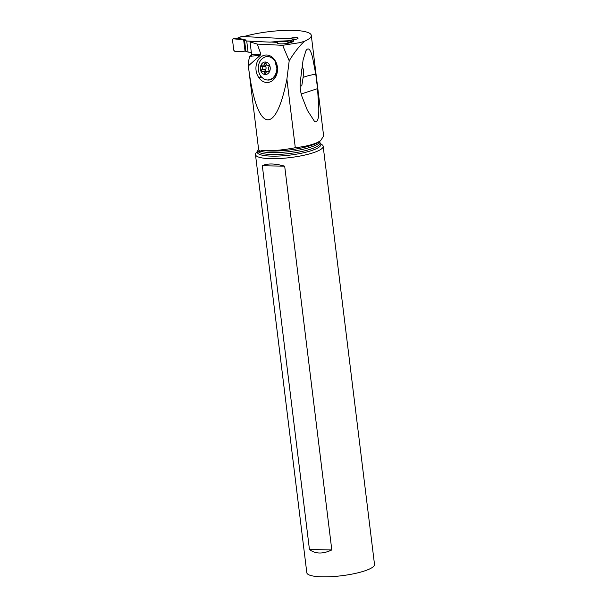 <?xml version="1.0" encoding="UTF-8"?>
<svg xmlns="http://www.w3.org/2000/svg" width="607" height="607" viewBox="0 0 607 607"><rect width="100%" height="100%" fill="white"/><g stroke="black" fill="none" stroke-linecap="round" stroke-linejoin="round"><path stroke-width="0.91" d="M241.245 36.693A1.093 0.827 68.4 0 1 241.745 36.496L294.312 39.015A1.093 0.827 68.4 0 1 295.07 39.493L292.908 40.35L293.06 41.572M234.803 51.345L233.771 50.244L232.489 39.789L233.255 38.78L232.489 39.789L233.771 50.244L234.803 51.345L243.498 51.291A22.641 17.178 68.4 0 1 245.046 51.163L245.888 51.254L245.046 51.163A22.641 17.178 68.4 0 0 243.498 51.291L234.803 51.345M237.557 38.104L233.08 38.78L237.542 38.097L241.472 36.541M242.072 39.667L233.255 38.78L242.072 39.667A22.641 17.178 68.4 0 0 243.673 39.956L244.53 40.138L243.673 39.956A22.641 17.178 68.4 0 1 242.072 39.667L245.365 39.834L237.527 38.12M246.723 41.026L269.994 42.141L275.624 41.64L269.994 42.141L246.723 41.026L244.56 40.153L246.723 41.026L248.088 52.141L251.313 52.293L248.088 52.141L245.888 51.254L248.088 52.141M292.073 41.246L288.279 42.467L288.363 43.165L287.255 41.367L276.428 41.322L290.374 40.654L292.073 41.246L290.935 40.669M292.362 41.534L292.407 41.951M288.279 42.467L287.255 41.367L278.552 41.42A22.641 17.178 68.4 0 1 277.004 41.549L275.624 41.64L276.428 41.322M251.275 41.458L250.046 41.944L257.292 44.091L282.619 45.305L299.699 42.68L304.418 41.314A41.807 8.832 173 0 0 304.752 41.17A41.807 8.832 -7 0 0 311.285 35.373L323.637 135.976L320.557 140.741L317.211 142.584C311.877 144.944 304.577 146.651 295.305 147.729C282.619 150.081 272.406 151.052 264.675 150.65C262.649 150.24 261.222 150.407 260.411 151.158L260.418 151.257A33.749 7.132 173 0 1 258.597 149.314A34.842 7.36 -7 0 0 257.755 150.794L257.823 151.044C258.195 151.985 259.06 152.054 260.418 151.257M295.305 147.729L286.891 79.183C275.229 138.426 256.321 131.901 248.354 65.882L248.324 65.624C248.058 63.378 248.582 60.252 249.894 56.254L250.001 55.867L251.177 56.481L251.586 54.501L250.046 41.944M251.609 54.949A33.749 7.132 -7 0 0 250.001 55.867M248.354 65.882L260.122 55.419L260.775 54.114L251.586 54.501M277.649 43.332L277.528 42.369L270.988 42.05M292.908 40.35A8.187 1.73 173 0 1 293.515 40.897A8.187 1.73 173 0 1 293.249 41.413A8.187 1.73 173 0 1 291.823 42.202A8.187 1.73 173 0 1 282.87 43.848A8.187 1.73 173 0 1 277.262 42.892A8.187 1.73 173 0 1 277.528 42.369M289.137 38.772A4.773 1.009 173 0 1 289.569 38.575A4.773 1.009 173 0 1 291.58 38.013A4.773 1.009 173 0 1 298.06 38.173A4.773 1.009 173 0 1 297.081 38.939A4.773 1.009 173 0 1 295.07 39.493M311.285 35.373A41.807 8.832 -7 0 0 287.217 30.35A41.807 8.832 -7 0 0 243.741 36.595M304.418 41.314C299.289 46.102 294.213 52.589 289.198 60.791L282.619 45.305M286.891 79.183L289.198 60.791M300.139 85.997L301.77 85.868L303.105 77.4C306.345 76.11 310.564 75.033 315.769 74.16L312.552 57.415C311.399 52.915 309.145 45.487 305.928 50.745L303.098 59.918L300.237 82.165C299.866 87.271 300.465 92.097 302.02 96.642L307.392 110.345L314.623 121.575C318.721 123.464 318.872 113.797 318.789 108.205L317.552 88.637L301.224 93.986M315.769 74.16L317.552 88.637M257.292 44.091L260.707 53.757M274.576 59.82A13.453 10.585 88.6 0 1 274.318 78.834A13.453 10.585 88.6 0 1 259.348 78.273L258.901 77.673A13.453 10.585 88.6 0 1 259.166 58.659A13.453 10.585 88.6 0 1 274.129 59.22L274.41 60.305C270.032 55.48 265.593 55.283 261.093 59.729C259.326 61.929 258.392 64.615 258.286 67.779C258.248 71.148 259.159 74.062 261.018 76.535L263.893 79.062L266.943 80.048L270.062 79.699L272.9 78.053L275.138 75.306L276.526 71.755L276.913 68.667L274.948 61.034L277.422 68.652A11.867 9.333 88.6 0 1 268.377 80.071A11.867 9.333 88.6 0 1 268.112 80.071M260.373 68.037A6.275 4.939 -91.4 0 0 265.183 74.547A6.275 4.939 -91.4 0 0 270.244 68.515A6.275 4.939 -91.4 0 0 265.434 62.005A6.275 4.939 -91.4 0 0 260.373 68.037M261.534 70.313A0.903 0.706 88.6 0 1 261.761 69.684A2.216 1.745 -91.4 0 0 262.307 68.136A2.216 1.745 -91.4 0 0 261.822 66.535A0.903 0.706 88.6 0 1 262.535 65.055A2.216 1.745 -91.4 0 0 263.097 65.161A2.216 1.745 -91.4 0 0 264.72 63.576A0.903 0.706 88.6 0 1 266.086 63.652A2.216 1.745 -91.4 0 0 267.839 65.389A2.216 1.745 -91.4 0 0 268.203 65.328A0.903 0.706 88.6 0 1 268.855 66.869A2.216 1.745 -91.4 0 0 268.309 68.424A2.216 1.745 -91.4 0 0 268.795 70.017A0.903 0.706 88.6 0 1 268.082 71.497A2.216 1.745 -91.4 0 0 267.52 71.391A2.216 1.745 -91.4 0 0 265.896 72.977A0.903 0.706 88.6 0 1 264.531 72.901A2.216 1.745 -91.4 0 0 262.778 71.163A2.216 1.745 -91.4 0 0 262.414 71.224A0.903 0.706 88.6 0 1 261.534 70.313M265.98 71.133L264.94 70.23L265.32 69.593L261.761 69.684M265.297 65.108L265.388 66.444C266.374 67.514 266.352 68.568 265.32 69.593M266.898 65.063L263.097 65.161M266.063 63.545L264.72 63.576M262.778 71.163L268.711 71.36M301.421 70.336L302.521 66.891L303.705 70.473L303.105 77.4M323.167 146.272L374.511 564.434A34.098 7.208 173 0 1 369.185 569.161A34.098 7.208 173 0 1 331.581 576.65A34.098 7.208 173 0 1 306.816 572.75L255.471 154.58A34.098 7.208 -7 0 0 280.237 158.48A34.098 7.208 -7 0 0 317.84 150.991A34.098 7.208 -7 0 0 323.167 146.272A34.098 7.208 -7 0 0 322.173 144.823L320.071 143.26A32.012 6.768 -7 0 1 315.845 148.935A32.012 6.768 -7 0 1 277.596 156.098A32.012 6.768 -7 0 1 257.74 150.923L256.078 152.934A34.098 7.208 -7 0 0 255.471 154.58M257.869 150.756L258.59 149.239M262.33 165.734L309.449 549.494C315.397 554.024 322.848 554.176 331.801 549.942L284.683 166.181C274.865 163.397 267.414 163.253 262.33 165.734L284.683 166.181M309.449 549.494L331.801 549.942M278.552 41.42A22.641 17.178 68.4 0 1 277.004 41.549L275.715 41.633L275.798 42.285M245.888 51.254L244.53 40.138L245.365 39.834M243.673 39.956L245.046 51.163M294.312 39.015L290.123 40.677M237.557 38.158L241.745 36.496M292.217 41.337L292.991 41.033M287.255 41.367L290.374 40.654M277.103 42.353L277.004 41.549M320.557 140.741L318.622 142.076A32.467 6.859 173 0 1 315.579 143.738A32.467 6.859 173 0 1 264.675 150.65M249.894 56.254L250.661 56.193M251.336 56.14L260.122 55.419M274.41 60.305L274.129 59.22M261.488 77.112L259.348 78.273M258.901 77.673L261.018 76.535M265.388 66.444L261.822 66.535M268.529 71.482L268.082 71.497M265.927 72.87L264.531 72.901M319.912 143.138L320.026 143.077A31.374 6.631 173 0 1 315.124 147.425A31.374 6.631 173 0 1 281.276 154.269A31.374 6.631 173 0 1 257.823 151.044M260.411 151.158A31.374 6.631 -7 0 0 286.565 151.94A31.374 6.631 -7 0 0 314.896 145.551A31.374 6.631 -7 0 0 319.798 141.264L320.026 143.077M248.324 65.624L258.612 149.436M267.877 80.086L268.377 80.071M268.628 65.366L267.839 65.389"/></g></svg>
